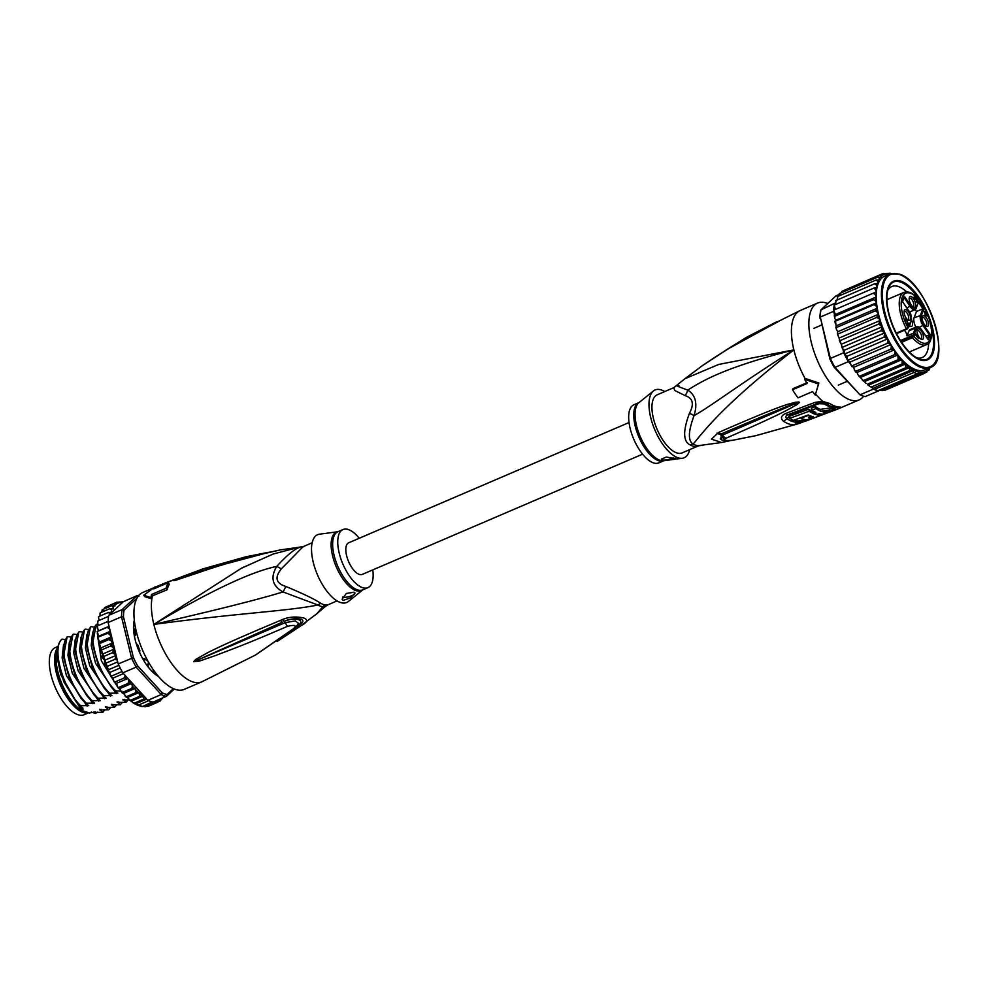 <?xml version="1.0" encoding="UTF-8"?>
<svg xmlns="http://www.w3.org/2000/svg" width="988" height="988" viewBox="0 0 988 988"><rect width="100%" height="100%" fill="white"/><g stroke="black" fill="none" stroke-linecap="round" stroke-linejoin="round"><path stroke-width="1.48" d="M88.525 712.842L84.165 714.719A36.531 15.82 -113.2 0 1 79.546 715.127A36.531 15.82 -113.2 0 1 77.953 714.707A36.531 15.82 -113.2 0 1 52.833 681.115A36.531 15.82 -113.2 0 1 55.365 647.572L58.045 646.424M57.786 647.498A36.531 15.82 66.8 0 0 59.428 682.609A36.531 15.82 66.8 0 0 83.19 712.459A36.531 15.82 66.8 0 0 84.783 712.879A36.531 15.82 66.8 0 0 88.352 712.817M58.416 675.545A33.543 14.524 66.8 0 0 58.502 675.829A33.543 14.524 66.8 0 0 66.011 693.23M133.689 625.108L134.899 624.589M147.212 660.379L148.398 662.133A30.912 13.387 66.8 0 1 147.212 660.379L144.087 658.551L142.914 659.045M148.398 662.133L148.089 665.208M144.087 658.551L144.137 659.465M299.463 547.13L273.157 554.046L241.652 568.1L153.844 624.404C240.467 612.782 286.149 611.35 317.914 605.002A14.054 10.992 119.6 0 1 320.804 603.335A31.604 13.696 66.8 0 0 323.076 604.397A31.604 13.696 66.8 0 0 323.311 604.471A31.604 13.696 66.8 0 0 325.657 604.965L327.979 604.792L337.069 600.889M303.711 546.747C298.104 546.166 289.126 552.724 276.776 566.408C251.224 571.632 210.246 590.96 153.844 624.404A52.685 22.823 66.8 0 0 192.697 681.881A52.685 22.823 -113.2 0 0 201.663 681.893L255.571 654.982L293.769 628.442C296.869 625.355 294.77 624.651 287.496 626.33C240.751 646.56 228.142 650.512 216.545 655.18L199.428 661.096L193.66 661.738L195.624 659.49L207.789 652.611C218.225 647.449 229.883 641.62 280.53 620.353L282.543 619.501C288.867 616.87 295.869 616.339 303.538 617.908C308.392 619.686 307.54 622.279 300.969 625.688L299.525 626.725A7.027 4.014 -125.6 0 1 299.5 626.75L316.938 613.684L322.841 606.657A14.054 12.362 94 0 1 325.657 604.965M153.449 587.934L142.68 592.553A52.685 22.823 66.8 0 0 139.012 640.928A52.685 22.823 66.8 0 0 175.247 689.365A52.685 22.823 -113.2 0 0 184.213 689.377L201.663 681.893M168.269 582.661L169.319 584.204A52.438 22.712 66.8 0 0 167.157 589.774L152.485 595.813A52.685 22.823 66.8 0 0 151.856 598.975L150.929 597.592A54.439 23.576 -113.2 0 1 151.559 594.455L166.108 588.218A54.439 23.576 -113.2 0 1 168.269 582.661L153.72 588.897A54.439 23.576 -113.2 0 1 155.091 586.847L143.779 595.221L150.929 597.592M203.602 568.668L160.575 584.884M165.243 582.957A7.027 3.026 -112.5 0 1 165.367 582.895L155.289 587.144M280.296 549.908L264.253 553.589C214.927 565.815 201.972 571.854 190.857 575.177L176.272 580.104L173.9 580.66L179.211 578.153L245.926 556.787L269.045 552.193M266.365 553.107A7.027 1.877 -102.4 0 1 266.661 552.934L280.234 549.921L303.094 546.673L281.457 568.755C274.405 577.387 275.837 583.291 285.767 586.44C303.44 593.813 315.123 599.444 320.804 603.335M266.661 552.934L219.719 565.482L174.209 580.536L221.522 564.926M176.272 580.104A7.027 4.026 -107.8 0 1 176.926 579.647L178.989 578.758A7.027 1.865 67.6 0 1 179.211 578.153M167.157 589.774L166.108 588.218M152.485 595.813L151.559 594.455M143.779 595.221L144.693 596.579L151.856 598.975A52.685 22.823 -113.2 0 0 153.844 624.404C214.989 610.386 258.041 599.568 283 591.948L317.914 605.002A32.073 13.894 -113.2 0 0 320.223 606.076A32.073 13.894 -113.2 0 0 322.841 606.657L324.669 607.003L316.876 613.733M155.857 587.984L155.091 586.847M300.969 625.688L299.525 626.725L300.969 625.688A7.027 4.014 -125.9 0 1 297.573 625.713L296.104 626.775L297.462 625.676C306.465 620.106 295.412 616.66 284.383 621.279C289.2 619.007 294.757 618.278 301.044 619.106C304.304 620.674 303.143 622.872 297.573 625.713L297.302 625.626M277.146 641.484L299.5 626.75A7.027 4.014 -125.6 0 1 296.239 626.824M293.769 628.442A7.027 4.15 49.8 0 0 295.128 627.849L255.571 654.982M295.128 627.849L298.586 623.403L295.338 620.896L285.248 622.638L193.944 661.651L282.395 622.168A7.027 1.42 65.8 0 1 280.53 620.353M287.496 626.33A7.027 0.963 -115.6 0 1 285.248 622.638L284.371 621.279A7.027 1.396 65.7 0 1 282.543 619.501M199.428 661.096A7.027 2.099 -106.6 0 1 198.761 659.848L193.944 661.651A7.027 4.224 -29 0 1 193.66 661.738M193.623 661.602A7.027 4.693 -0.6 0 0 193.981 661.614L196.563 660.182A7.027 3.433 55.7 0 1 195.624 659.49M281.457 568.755A14.054 1.778 -148.7 0 1 276.776 566.408C270.169 577.375 272.243 585.884 283 591.948A14.054 4.656 118.3 0 0 285.767 586.44M337.933 531.729L319.507 534.187A36.877 15.981 66.8 0 0 313.233 562.234A36.877 15.981 -113.2 0 0 348.369 601.482L362.843 589.836A31.814 13.783 -113.2 0 1 332.697 556.33A31.814 13.783 -113.2 0 1 332.598 555.923A31.814 13.783 -113.2 0 1 337.921 531.729A31.604 13.696 -113.2 0 0 334.117 555.355A31.604 13.696 -113.2 0 0 334.216 555.762A31.604 13.696 -113.2 0 0 362.806 589.848L367.906 587.662A31.604 13.696 -113.2 0 1 339.217 553.157A31.604 13.696 66.8 0 1 342.984 529.556L337.884 531.754M354 592.207L355.013 593.072L350.703 597.802L343.145 600.42L342.058 599.271L346.306 593.467L354 592.207M372.785 569.903A31.604 13.696 -113.2 0 1 367.906 587.662M359.224 538.262A31.604 13.696 66.8 0 0 342.984 529.556M342.478 597.085A7.027 2.285 166.3 0 0 350.271 596.295A7.027 2.285 166.3 0 0 354.976 592.973M57.465 649.338A37.408 16.203 66.8 0 0 56.958 650.956A37.408 16.203 66.8 0 0 57.835 671.581A37.408 16.203 66.8 0 0 81.078 710.199L83.115 709.322L79.571 707.26L81.028 708.618M92.008 712.311L91.785 712.397A37.408 16.203 66.8 0 1 89.352 712.978L91.39 712.101L95.515 713.484L93.872 711.792M97.553 712.113L95.515 713.484M153.671 701.727L154.56 702.752L156.907 701.134L157.66 702.246L148.237 706.284L142.47 706.531L132.787 702.616L127.329 697.54L138.962 692.551L139.802 696.256L130.49 700.245L131.194 701.208L142.828 696.231L143.717 699.109L134.417 703.11L135.208 704.036L146.545 699.171L147.879 700.294L161.266 694.552L162.341 692.872A52.685 22.823 66.8 0 0 167.108 694.465L173.369 688.636M106.902 606.595L116.955 602.112M147.879 700.294A54.081 23.428 -113.2 0 0 148.694 700.677A54.081 23.428 66.8 0 0 150.534 701.394A54.081 23.428 66.8 0 0 152.325 701.888L142.47 706.531L152.992 702.023M125.155 675.459L124.365 677.953L127.724 678.262L122.796 672.865L136.171 667.122L161.266 694.552A54.081 23.428 66.8 0 0 163.922 695.651A54.081 23.428 66.8 0 0 166.466 696.305L153.091 702.048A54.081 23.428 -113.2 0 1 152.325 701.888M136.912 598.234L124.043 610.226A52.685 22.823 66.8 0 0 123.463 616.808L133.417 657.638A52.685 22.823 66.8 0 0 137.591 665.813L162.341 692.872M158.166 676.237A34.419 14.906 -113.2 0 0 158.376 676.348A34.765 15.067 -113.2 0 1 158.339 676.335A34.765 15.067 -113.2 0 1 135.109 639.471A34.765 15.067 -113.2 0 1 134.294 620.291A34.765 15.067 -113.2 0 1 134.319 620.229A34.419 14.906 -113.2 0 0 134.245 620.476M174.283 689.019L166.466 696.305L167.108 694.465M109.075 626.429L107.062 627.392L109.088 628.603L110.113 630.665L108.124 622.514A54.081 23.428 -113.2 0 1 108.149 621.353A54.081 23.428 -113.2 0 1 108.594 616.339A54.081 23.428 -113.2 0 1 108.766 615.326L122.549 602.47A52.685 22.823 66.8 0 0 117.337 603.421L114.114 603.507L115.016 605.903L111.755 605.706L113.101 607.027L113.287 608.954L109.841 608.694L111.409 609.954L111.965 612.338M108.124 622.514L121.512 616.784L131.602 658.181A54.081 23.428 66.8 0 0 136.171 667.122L137.591 665.813M118.918 602.087L123.08 601.828L137.147 595.616L122.142 609.584A54.081 23.428 66.8 0 0 121.512 616.784L123.463 616.808M124.043 610.226L122.142 609.584L108.766 615.326M138.431 595.888A54.081 23.428 66.8 0 0 137.147 595.616L138.839 596.443M133.417 657.638L118.214 663.924L116.238 655.773L114.855 659.342L117.263 660.021M122.796 672.865A54.081 23.428 -113.2 0 1 122.055 671.556A54.081 23.428 -113.2 0 1 118.869 665.307A54.081 23.428 -113.2 0 1 118.214 663.924M123.08 601.828L122.549 602.47M161.612 699.183L163.749 696.367M161.76 698.331L160.414 700.887L158.315 701.789M161.736 698.541A52.685 22.823 66.8 0 1 159.846 699.8L160.414 700.887L159.611 699.726L157.66 702.246M145.335 706.099L144.952 706.828M154.56 702.752L145.248 706.741M148.694 700.677L138.221 705.16M98.775 643.287L99.442 643.633L98.775 643.287L99.553 641.978L111.199 636.988L108.754 639.644L99.442 643.633L99.269 645.646L98.677 643.633M99.553 641.978L97.651 637.47M98.108 639.471L97.8 637.223L98.763 636.247L97.108 631.616M108.754 639.644L110.915 640.644L112.447 642.978L110.335 646.14L112.546 647.004L114.151 649.116L112.385 652.747L116.065 655.069L110.285 631.369L107.655 633.357L97.8 637.223M97.442 633.592L97.318 631.48L98.454 630.85L97.083 626.182M107.062 627.392L97.318 631.48M97.281 628.121L97.343 626.17M98.479 625.503L97.614 623.132L98.121 620.835L97.553 621.23M98.985 620.464L98.541 616.845M100.023 616.006L100.06 613.042M101.492 612.276L102.443 609.695L102.629 610.646L102.085 609.929M103.468 609.855L104.802 607.496L105.37 608.583M104.58 607.62L114.114 603.507M100.196 650.005L100.9 651.994L100.813 647.967L99.269 645.646M110.335 646.14L101.023 650.141L100.233 649.585M103.073 656.736L102.147 656.007L103.073 656.736L102.974 658.44L103.073 656.736L112.385 652.747M105.543 663.331L104.481 662.442L105.543 663.331L105.457 664.85L105.543 663.331L114.855 659.342M108.396 669.802L107.186 668.777L108.396 669.802L108.297 671.111L108.396 669.802L118.869 665.307M111.582 676.039L110.236 674.903L111.582 676.039L111.459 677.138L111.582 676.039L122.055 671.556M124.365 677.953L115.053 681.942L114.892 682.807L113.571 680.72L114.559 682.585M139.518 693.428A52.685 22.823 66.8 0 0 145.866 698.096L128.156 678.731L128.761 681.14L128.057 683.412L118.745 687.401L118.634 688.191L117.127 686.129L118.264 687.994M128.057 683.412L131.54 683.548L132.367 685.894L131.898 688.327L122.586 692.329L122.685 693.181L120.734 690.884L122.191 692.921M135.838 692.637L126.526 696.626L126.785 697.429L123.537 693.428L135.171 688.426L135.838 692.637L138.962 692.551M110.174 614.005L108.396 612.424L99.084 616.413M108.396 612.424L111.718 612.572M111.199 636.988L109.754 634.481L107.655 633.357M131.898 688.327L135.171 688.426M122.685 693.181L123.537 693.428M118.634 688.191L119.894 688.537L120.734 690.884M114.892 682.807L116.436 683.375L117.127 686.129M111.459 677.138L113.077 678.052L113.571 680.72M108.297 671.111L109.952 672.371L110.236 674.903M105.457 664.85L107.124 666.418L107.186 668.777M102.974 658.44L104.629 660.293L104.481 662.442M100.9 651.994L102.517 654.105L102.147 656.007M139.802 696.256L142.828 696.231M143.717 699.109L146.545 699.171M145.866 698.096L146.842 699.467M116.436 683.375L127.909 678.46M113.077 678.052L123.463 673.606M109.952 672.371L120.178 667.987M107.124 666.418L117.72 661.874M110.113 630.665L110.285 631.369M116.238 655.773L116.065 655.069M104.629 660.293L116.127 655.365M98.763 636.247L110.273 631.307M98.454 630.85L109.05 626.306M108.149 621.353L97.676 625.849M108.594 616.339L98.121 620.835M109.841 608.694L100.529 612.684M111.755 605.706L102.443 609.695M119.869 602.297L116.856 602.149L117.337 603.421M112.447 642.978L100.813 647.967M102.517 654.105L114.151 649.116M119.894 688.537L131.54 683.548M121.932 691.18L114.509 690.76L117.831 693.168M117.683 693.07L108.692 693.255L112.015 695.663M111.866 695.564L102.876 695.762L106.198 698.158M106.049 698.059L97.059 698.257L100.381 700.653M100.233 700.554L91.242 700.751L94.564 703.147M94.416 703.048L85.413 703.246L88.747 705.642M88.599 705.543L79.596 705.741L82.93 708.137M82.77 708.038L81.325 708.668M89.352 712.978L81.078 710.199M95.441 711.842L93.909 712.447L102.9 712.262L99.689 709.298M101.258 709.347L99.726 709.952L108.717 709.755L105.506 706.803M107.087 706.852L105.543 707.457L114.534 707.26L111.323 704.308M112.904 704.358L111.36 704.963L120.363 704.765L117.14 701.813M118.721 701.851L117.177 702.468L126.18 702.27L122.957 699.319M124.537 699.356L123.006 699.973L129.206 699.912M104.95 709.804L102.9 712.262M110.767 707.309L108.717 709.755M122.401 702.307L120.363 704.765M116.584 704.802L114.534 707.26M128.218 699.813L126.18 702.27M80.337 705.42C62.306 687.92 51.598 647.214 62.034 639.137L65.22 639.532M63.541 644.682L62.108 657.897L66.48 675.817L87.142 706.173M91.97 700.43C73.927 682.955 63.232 642.077 73.668 634.148L76.854 634.543M75.174 639.693L73.742 652.907L78.114 670.827L98.775 701.171M86.154 702.925C67.974 685.079 57.477 644.855 67.851 636.643L71.037 637.038M69.358 642.188L67.925 655.402L72.297 673.322L92.958 703.666M62.034 639.137L61.849 639.224A42.151 18.253 66.8 0 0 58.193 645.893A42.151 18.253 66.8 0 0 57.23 652.759L57.637 659.169L64.01 681.461L76.311 702.036L79.596 705.741M73.668 634.148L72.939 634.469L69.271 654.167L75.644 676.484L87.957 697.046L91.242 700.751M67.851 636.643L67.11 636.964L63.454 656.65L69.852 679.04L82.128 699.529L85.413 703.246M97.8 697.936C79.633 680.139 69.111 639.915 79.497 631.653L78.756 631.974L75.1 651.672L81.51 674.088L93.749 694.539L97.059 698.257M103.617 695.441C85.462 677.768 74.903 637.112 85.314 629.158L84.573 629.48L80.917 649.178L87.29 671.494L99.59 692.057L102.876 695.762M109.433 692.946C91.39 675.372 80.695 634.901 91.131 626.664L90.39 626.972L86.734 646.683L93.119 669.049L105.407 689.562L108.692 693.255M115.25 690.451C97.022 672.606 86.573 632.172 96.948 624.169L96.207 624.478L92.551 644.201L98.936 666.542L111.224 687.068L114.509 690.76M97.973 634.654L97.985 637.025M98.145 639.52L107.927 670.667M107.988 670.79L110.224 674.767M111.805 677.336L113.385 679.695M115.942 683.202L116.596 684.017M57.637 659.169L63.751 681.72L76.311 702.036M58.094 646.275L57.23 652.759M63.454 656.65L69.568 679.213L80.744 697.849M69.506 656.032L75.384 676.718L86.697 695.515M75.1 651.672L81.201 674.211L93.749 694.539M79.571 707.26L60.7 674.619L57.773 660.256M79.497 631.653L82.683 632.048M85.314 629.158L88.5 629.554M91.131 626.664L94.317 627.047M96.948 624.169L98.047 624.293M80.917 649.178L86.993 671.667L99.59 692.057M86.734 646.683L92.81 669.172L104.012 687.858M92.551 644.201L98.627 666.678L111.224 687.068M98.368 641.706L110.458 675.619M111.422 677.113L113.447 680.016M80.991 637.198L79.559 650.413L83.931 668.333L104.592 698.677M86.808 634.704L85.376 647.906L89.76 665.838L110.421 696.182M92.625 632.209L91.192 645.411L95.577 663.343L116.238 693.687M98.207 630.27L97.886 631.171M97.33 633.32L101.394 660.849L118.14 687.821M118.461 688.13L120.363 689.846M82.053 710.829A36.346 15.746 -113.2 0 1 81.782 710.681A36.346 15.746 -113.2 0 1 57.502 672.136A36.346 15.746 -113.2 0 1 56.649 652.092L56.958 650.956M154.844 671.865A31.604 13.696 66.8 0 1 153.807 671.037L152.683 671.926A34.074 14.758 -113.2 0 1 148.422 667.27L147.632 664.282M135.912 642.459A34.074 14.758 -113.2 0 1 134.442 636.235L134.43 635.914M134.454 636.297L135.455 635.123A31.604 13.696 66.8 0 1 135.01 630.579L133.59 627.701A34.074 14.758 -113.2 0 1 134.072 622.267L134.022 622.539M139.617 652.512L139.827 650.339A31.604 13.696 66.8 0 1 137.937 645.312L136.183 643.349M144.816 660.12L143.174 659.502M642.595 454.171L362.226 574.423A17.204 7.459 -113.2 0 1 359.299 574.423A17.204 7.459 -113.2 0 1 347.467 558.603A17.204 7.459 -113.2 0 1 348.665 542.795L629.023 422.543M902.501 301.649L908.849 311.047A7.496 3.248 -113.2 0 1 911.22 320.791L909.293 325.781L908.133 326.275L909.293 325.781A5.619 2.433 -113.2 0 0 908.367 326.67L907.774 328.448L907.984 327.658L906.465 328.794A28.442 12.325 66.8 0 1 900.562 313.628A28.442 12.325 66.8 0 1 903.958 292.386C909.429 290.583 915.407 294.288 921.89 303.514C933.29 319.099 934.339 343.663 926.386 344.676A28.442 12.325 66.8 0 1 912.455 337.661L914.221 335.377L913.27 335.08A4.915 2.124 66.8 0 0 913.431 333.178L907.033 335.92A4.915 2.124 -113.2 0 0 904.403 330.276M915.913 327.114A8.2 3.557 -113.2 0 1 914.159 322.644A8.2 3.557 -113.2 0 1 914.085 317.728L916.506 311.504L915.234 309.602M920.594 338.933A4.57 1.976 66.8 0 0 920.902 338.859A4.57 1.976 66.8 0 0 921.224 334.673A4.57 1.976 66.8 0 0 918.074 330.474A4.57 1.976 66.8 0 0 917.296 330.474A4.57 1.976 66.8 0 0 917.037 330.647M918.964 328.843A5.792 2.507 66.8 0 0 917.222 329.757A5.792 2.507 66.8 0 0 917.963 335.154A5.792 2.507 66.8 0 0 921.372 339.415A5.792 2.507 66.8 0 0 921.569 339.489A5.792 2.507 66.8 0 0 923.237 335.167A5.792 2.507 66.8 0 0 918.964 328.843M910.294 316.012A5.792 2.507 -113.2 0 1 908.417 320.26A5.792 2.507 -113.2 0 1 904.341 314.011A5.792 2.507 -113.2 0 1 904.267 310.59A5.792 2.507 -113.2 0 1 907.231 310.442A5.792 2.507 -113.2 0 1 910.294 316.012M911.097 296.573A5.792 2.507 -113.2 0 1 915.382 302.896A5.792 2.507 -113.2 0 1 913.702 307.231A5.792 2.507 -113.2 0 1 913.505 307.144A5.792 2.507 -113.2 0 1 910.096 302.896A5.792 2.507 -113.2 0 1 909.355 297.487A5.792 2.507 -113.2 0 1 911.097 296.573M928.325 322.063A5.792 2.507 -113.2 0 1 926.448 326.312A5.792 2.507 -113.2 0 1 922.372 320.063A5.792 2.507 -113.2 0 1 922.31 316.642A5.792 2.507 -113.2 0 1 925.262 316.493A5.792 2.507 -113.2 0 1 928.325 322.063M918.791 338.452L916.222 335.957L915.493 333.574L918.445 338.6M907.861 325.052L906.638 319.964L906.021 319.581L905.465 321.285L905.724 318.926L907.058 320.026L908.083 324.496L909.195 323.076L907.861 325.052M917.457 300.34L917.296 302.18L916.148 302.007L917.099 300.13L916.37 299.166L915.802 299.747L914.937 297.153L914.419 299.339L914.394 296.573L917.173 300.451M924.163 311.232L926.905 313.542L927.46 316.111L926.472 314.666L925.83 316.333L924.163 311.232M908.639 326.843L909.034 326.67A4.915 2.124 66.8 0 0 908.775 326.744L906.947 329.177L896.524 333.66M918.519 302.254L916.308 307.688A7.496 3.248 -113.2 0 1 910.862 305.86L904.341 296.215L902.328 301.402M927.683 338.773L929.251 334.747L923.088 325.645A8.2 3.557 -113.2 0 1 920.557 319.902A8.2 3.557 -113.2 0 1 920.495 314.987L922.903 308.75L916.506 311.504M927.893 339.217L928.325 339.86L930.338 334.673L925.929 336.167M909.009 330.832A8.2 3.557 -113.2 0 1 910.047 329.622L916.456 326.88A8.2 3.557 -113.2 0 0 915.407 328.09L909.009 330.832L907.033 335.92M909.59 325.719A5.792 2.507 66.8 0 0 910.652 326.349A5.792 2.507 66.8 0 0 911.64 326.349A5.792 2.507 66.8 0 0 911.603 319.914M913.258 333.87L914.419 333.364L916.358 328.387A7.496 3.248 -113.2 0 1 921.804 330.214L928.325 339.86M918.63 302.414L922.903 308.75L924.002 308.676L918.877 301.093M900.994 341.428L912.887 336.019L913.838 336.315A27.047 11.72 -113.2 0 0 930.931 337.316A27.047 11.72 -113.2 0 0 921.89 303.798A27.047 11.72 -113.2 0 0 902.896 295.783A27.047 11.72 -113.2 0 0 907.984 327.658M912.159 336.636L912.455 337.661L901.587 342.317M907.774 328.448L907.046 329.078M903.983 297.376L904.341 296.215M904.094 311.479A4.57 1.976 -113.2 0 1 904.353 311.306A4.57 1.976 -113.2 0 1 908.491 316.296A4.57 1.976 -113.2 0 1 907.947 319.704A4.57 1.976 -113.2 0 1 907.639 319.779M909.17 298.376A4.57 1.976 -113.2 0 1 909.442 298.203A4.57 1.976 -113.2 0 1 910.22 298.203A4.57 1.976 -113.2 0 1 913.357 302.402A4.57 1.976 -113.2 0 1 913.036 306.601A4.57 1.976 -113.2 0 1 912.727 306.663M922.125 317.543A4.57 1.976 -113.2 0 1 922.384 317.37A4.57 1.976 -113.2 0 1 926.534 322.347A4.57 1.976 -113.2 0 1 925.991 325.756A4.57 1.976 -113.2 0 1 925.682 325.83M905.304 319.89L906.021 319.581M906.354 318.988L905.428 319.383M909.195 323.076L908.528 323.36M917.519 301.624L916.345 302.118M914.011 297.462L914.715 297.153M915.036 296.635L914.098 297.03M916.531 298.747L915.604 299.142M926.905 313.542L925.991 313.937M925.842 314.579L926.633 314.246M925.682 314.999L926.472 314.666M925.311 315.345L924.422 312.196M924.719 312.06L926.052 314.036L925.595 315.221M916.827 357.854A38.631 16.734 66.8 0 0 922.249 357.533A38.631 16.734 66.8 0 0 928.658 343.071M920.112 359.891A42.842 18.562 66.8 0 0 932.524 327.917A42.842 18.562 66.8 0 0 900.92 281.16A42.842 18.562 66.8 0 0 887.508 289.521A42.842 18.562 66.8 0 0 888.508 313.147A42.842 18.562 66.8 0 0 917.123 358.582A42.842 18.562 66.8 0 0 920.112 359.891M885.162 273.429L889.632 273.33M886.162 273.651L883.136 273.478L844.061 290.41M883.235 273.441L883.494 274.812A52.685 22.823 -113.2 0 1 889.99 273.923M851.78 366.462L850.68 364.399L853.546 367.375L894.264 349.9A50.931 22.057 66.8 0 0 916.098 369.808A50.931 22.057 66.8 0 0 924.768 369.833L930.004 367.585L929.041 370.018L928.103 368.82L926.682 372.217L925.88 371.056L923.928 373.575L923.175 372.464L920.828 374.082L919.939 373.056L917.432 373.723L913.801 372.501L912.764 370.648L909.997 370.438L909.084 367.734L906.07 367.585L905.008 364.053A52.685 22.823 -113.2 0 1 902.093 361.163L901.439 359.867L898.178 359.657L859.77 376.132L859.943 377.083L857.856 374.613L859.412 376.774M819.917 318.087A52.685 22.823 66.8 0 1 820.497 311.504L820.929 309.862A54.081 23.428 66.8 0 0 820.287 317.062L829.871 358.916A52.685 22.823 66.8 0 0 834.045 367.091L860.042 394.829A54.081 23.428 66.8 0 0 862.697 395.929A54.081 23.428 66.8 0 0 865.253 396.583L878.628 390.84A54.081 23.428 -113.2 0 1 877.875 390.692A54.081 23.428 -113.2 0 1 876.084 390.186A54.081 23.428 -113.2 0 1 874.244 389.47A54.081 23.428 -113.2 0 1 873.429 389.087L878.628 390.84M829.871 358.916L830.377 358.459A54.081 23.428 66.8 0 0 834.959 367.4L834.045 367.091M833.674 311.319A54.081 23.428 -113.2 0 1 833.699 310.158L835.44 314.48L834.588 315.098L833.674 311.319L820.287 317.062L830.377 358.459L843.764 352.716L842.838 348.937L844.172 350.283L844.419 354.112A54.081 23.428 -113.2 0 1 843.764 352.716M848.334 361.657A54.081 23.428 -113.2 0 1 847.605 360.348L850.162 362.016L850.631 364.164L848.334 361.657L834.959 367.4L860.042 394.829L873.429 389.087M838.75 294.671L835.922 295.894L820.929 309.862L835.675 302.847L836.07 304.304M847.605 360.348A54.081 23.428 -113.2 0 1 844.419 354.112L847.025 356.285L847.605 360.348L887.162 343.379L889.447 343.602A52.685 22.823 -113.2 0 1 888.076 341.107L887.755 338.81L883.976 337.143L844.419 354.112M834.588 315.098L876.171 297.005L875.183 294.572L873.269 293.189L833.699 310.158A54.081 23.428 -113.2 0 1 834.144 305.131A54.081 23.428 -113.2 0 1 834.304 304.119M878.987 390.507L885.532 390.05L923.928 373.575M872.824 388.432L912.764 370.648M873.269 293.189L876.344 292.028L875.516 289.57L873.713 288.163L877.011 287.582L876.344 285.137L874.664 283.754L835.737 300.624M836.268 300.216L835.675 302.847M898.178 359.657L897.783 355.001L894.325 354.741L894.955 352.346L894.264 349.9L890.633 349.283L852.236 365.745L852.15 366.733M883.976 337.143L884.902 332.82L881.123 330.671L882.383 326.658L878.653 324.076L880.259 320.433L878.851 318.482L876.603 317.469L878.542 314.246L877.208 312.122L875.022 310.973L877.282 308.219L876.047 305.947L873.923 304.687L835.527 321.162L836.49 329.584L837.812 331.721L837.379 333.252L842.838 348.937M841.603 346.109L842.727 347.134L842.702 348.789M839.281 339.674L840.257 340.539L878.653 324.076M839.318 340.23L840.208 342.391M837.379 333.252L838.207 333.944L876.603 317.469M837.355 333.734L838.12 335.945M835.848 327.361L836.49 329.584M835.934 326.954L836.626 327.436L875.022 310.973M834.835 321.285L835.317 323.409M873.923 304.687L876.517 302.785L875.417 300.772L873.404 299.685L834.996 316.16L834.699 318.235L835.786 320.26L834.984 321.038M834.292 315.37L834.699 318.235M834.502 315.16L834.934 315.197A54.081 23.428 66.8 0 0 834.996 316.16M873.713 288.163L834.144 305.131L835.564 309.355M859.943 377.083L864.278 381.516L863.71 380.442L902.106 363.967L905.008 364.053M853.546 367.375L855.485 371.834M854.225 369.821L855.88 372.081L855.929 371.204L894.325 354.741M882.123 390.643L882.519 389.902M917.432 373.723L877.875 390.692M913.801 372.501L874.244 389.47M909.997 370.438L871.589 386.913L872.478 387.938L869.823 386.32L872.034 387.704M906.07 367.585L867.674 384.048L868.427 385.172L909.084 367.734M867.662 384.752L869.823 386.32M920.828 374.082L882.432 390.556M879.653 390.334L919.939 373.056M866.044 383.43L864.278 381.516M855.88 372.081L857.053 372.476L857.856 374.613M874.664 283.754L878.134 283.729L877.653 281.358L876.109 280.012L837.713 296.486L837.663 297.363L837.244 296.845M837.713 296.486L837.132 299.846M876.109 280.012L879.567 280.283L879.369 278.357L878.023 277.023L839.627 293.498L839.8 294.449L839.269 293.745M839.627 293.498L838.676 296.079M878.023 277.023L881.296 277.233L880.382 274.837L841.986 291.299L840.652 293.658M890.633 349.283L891.398 346.936L890.892 344.54L889.447 343.602M850.162 362.016L890.892 344.54A50.931 22.057 66.8 0 0 894.264 349.9M887.162 343.379L888.076 341.107M847.025 356.285L887.755 338.81A50.931 22.057 66.8 0 0 890.892 344.54M844.172 350.283L884.902 332.82A50.931 22.057 66.8 0 0 887.755 338.81M881.123 330.671L842.727 347.134M841.653 344.12L882.383 326.658A50.931 22.057 66.8 0 0 884.902 332.82M839.528 337.896L880.259 320.433A50.931 22.057 66.8 0 0 882.383 326.658M836.552 325.682L877.282 308.219A50.931 22.057 66.8 0 0 878.542 314.246L837.812 331.721M835.786 320.26L876.517 302.785A50.931 22.057 66.8 0 0 877.282 308.219M835.44 314.48L876.171 297.005A50.931 22.057 66.8 0 0 876.517 302.785M864.512 381.603L905.243 364.127M902.106 363.967L902.093 361.163M860.709 377.33L901.439 359.867M857.053 372.476L897.783 355.001M930.017 367.697A52.685 22.823 -113.2 0 1 928.856 369.067L929.041 370.018L927.893 370.512M928.004 369.87A52.685 22.823 -113.2 0 1 926.114 371.13L926.682 372.217L924.583 373.118M880.382 274.837L883.494 274.812M889.855 273.972L899.105 274.034C926.583 281.024 953.247 361.262 930.004 367.585A50.931 22.057 -113.2 0 1 921.335 367.561A50.931 22.057 -113.2 0 1 921.149 367.499A50.931 22.057 -113.2 0 1 886.261 320.569A50.931 22.057 -113.2 0 1 889.855 273.972L884.618 276.22A50.931 22.057 66.8 0 0 878.134 283.729A50.931 22.057 66.8 0 0 877.011 287.582A50.931 22.057 66.8 0 0 876.344 292.028A50.931 22.057 66.8 0 0 876.171 297.005M878.542 314.246A50.931 22.057 66.8 0 0 880.259 320.433M906.688 291.855A38.631 16.734 66.8 0 0 898.376 286.532A38.631 16.734 66.8 0 0 891.794 286.52A38.631 16.734 66.8 0 0 887.829 290.225M700.023 445.563L698.096 445.699A14.054 12.362 -86 0 0 695.009 446.539A31.604 13.696 -113.2 0 1 692.996 446.156A31.604 13.696 -113.2 0 1 692.662 446.045A31.604 13.696 -113.2 0 1 690.155 444.909C683.079 441.562 682.832 431.015 689.426 413.305C694.391 403.969 692.959 398.078 685.116 395.62L674.718 390.47L673.828 387.654L657.181 394.805A31.604 13.696 66.8 0 0 654.982 423.827A31.604 13.696 66.8 0 0 676.718 452.887A31.604 13.696 -113.2 0 0 682.091 452.899L698.726 445.761L695.009 446.539M689.426 413.305A14.054 3.532 17.1 0 1 694.045 415.639C712.657 405.166 736.764 385.999 793.858 349.876C731.775 365.634 706.087 378.169 687.821 390.099C695.663 395.175 697.738 403.684 694.045 415.639C688.167 431.484 687.87 440.957 693.181 444.044A14.054 10.992 -60.4 0 0 690.155 444.909M658.823 462.878A31.604 13.696 -113.2 0 1 630.134 428.384A31.604 13.696 66.8 0 1 633.901 404.784L638.964 402.61A31.604 13.696 66.8 0 0 635.136 425.791A31.604 13.696 66.8 0 0 635.235 426.199A31.604 13.696 66.8 0 0 663.887 460.704L658.823 462.878M673.223 457.753A7.027 2.285 -13.7 0 1 662.331 459.778A7.027 2.285 -13.7 0 1 661.355 459.037M674.792 458.173C679.485 459.111 665.27 460.84 662.368 459.939L661.367 459.136L666.32 457.049L675.718 458.691M813.186 416.677C813.346 417.344 812.173 417.788 809.654 417.998A51.956 22.502 -113.2 0 1 808.604 417.751L811.259 416.763A52.105 22.576 -113.2 0 1 807.974 415.553L800.898 418.159A51.685 22.391 66.8 0 0 805.232 419.616C809.481 420.184 822.535 415.306 817.595 414.985A52.339 22.675 -113.2 0 1 809.234 411.218L789.758 418.332A51.154 22.156 66.8 0 0 793.24 420.394L808.295 414.948A52.142 22.588 66.8 0 0 813.186 416.677L813.47 416.837M818.225 414.083L818.558 415.479L817.447 414.38L819.188 413.7A52.438 22.712 66.8 0 0 822.782 414.219L826.771 412.626A52.549 22.761 -113.2 0 1 823.165 412.107L825.968 411.638A52.586 22.786 66.8 0 0 828.524 411.91L832.439 410.304A52.648 22.81 -113.2 0 1 829.883 410.032L820.744 411.28A52.549 22.761 -113.2 0 1 815.853 408.6L811.864 410.193A52.438 22.712 66.8 0 0 815.903 412.49L814.149 413.182A52.376 22.687 66.8 0 0 817.422 414.392M664.739 391.557A36.877 15.981 66.8 0 0 653.439 390.964A36.877 15.981 66.8 0 0 650.697 417.492A36.877 15.981 -113.2 0 0 682.3 458.247A36.877 15.981 -113.2 0 0 689.661 449.651M811.099 416.109L811.259 416.763M813.877 412.058A50.227 21.761 -113.2 0 1 808.74 409.23L809.234 411.218M808.74 409.23L789.264 416.343L789.758 418.332M832.439 410.304L831.958 408.328A50.549 21.897 -113.2 0 1 829.414 408.081L820.275 409.341A50.45 21.847 -113.2 0 1 815.372 406.611L811.383 408.205L811.864 410.193M813.692 411.341L814.149 413.182M826.561 411.749L826.771 412.626M820.275 409.341L820.744 411.28M815.372 406.611L815.853 408.6M678.978 385.789C674.174 384.851 677.126 386.283 687.821 390.099A14.054 9.979 -58.4 0 1 685.116 395.62M757.87 332.141L774.913 323.15A7.027 4.125 65.8 0 1 775.605 322.347L779.248 321.001M779.149 321.088L776.062 322.841A7.027 1.951 -117.8 0 1 776.333 322.557L727.588 349.172L702.307 365.696A7.027 4.014 -125.6 0 1 702.307 365.696L700.838 366.758M789.721 418.22A48.906 21.18 -113.2 0 1 788.486 417.442L789.486 414.824L818.83 403.697L824.19 403.894A3.507 2.668 122.7 0 1 826.005 403.759L822.189 402.721M804.368 419.418L798.884 420.937A48.906 21.18 -113.2 0 1 793.907 420.159M824.19 403.894A50.561 21.909 -113.2 0 0 829.574 406.562A50.561 21.909 -113.2 0 0 834.527 407.365L832.094 408.909M819.707 413.836L818.286 414.367M725.044 440.747L720.672 434.14L722.24 433.51L720.758 434.115L721.808 439.821M730.255 440.648L721.573 442.513L711.484 439.166L718.56 432.472C790.684 400.955 788.436 404.66 795.414 402.227L798.872 401.993A7.027 1.371 111.2 0 1 798.736 402.215L722.574 435.066L720.252 438.833C721.796 440.722 725.908 441.216 732.59 440.315L755.882 435.659L732.404 440.302A7.027 1.643 80.8 0 0 732.59 440.315M798.872 401.993L799.02 402.091A7.027 3.088 129 0 1 798.798 402.215L794.685 404.24A7.027 3.89 -120.8 0 0 795.822 405.29C789.931 408.303 787.992 411.144 726.118 438.19A7.027 4.829 -110 0 1 722.574 435.066L720.672 434.14A7.027 4.508 68.2 0 1 717.016 433.139M718.56 432.472A7.027 4.483 68.1 0 0 722.24 433.51C792.339 403.623 789.585 405.586 795.958 403.079A7.027 2.556 77.1 0 1 795.414 402.227M788.486 417.442A3.507 2.655 -56.8 0 0 788.276 417.529A3.507 2.655 -56.8 0 0 786.769 418.665C785.139 417.072 785.707 415.676 788.461 414.491L817.792 403.388L822.152 402.721A7.027 0.926 93.1 0 1 822.115 402.721L824.115 403.005M805.702 419.678L797.279 422.197A49.437 21.415 -113.2 0 1 786.769 418.665A7.027 5.298 -56.9 0 1 783.299 421.135C780.224 418.134 781.1 415.54 785.905 413.367L815.211 402.326L822.782 401.363L829.673 403.487A52.685 22.823 66.8 0 0 835.058 406.179A52.685 22.823 66.8 0 0 835.292 406.253A52.685 22.823 66.8 0 0 840.43 407.093L841.233 407.562L836.453 409.551A7.027 3.038 -112.5 0 1 834.131 408.871L832.279 409.637M821.053 414.083L818.459 415.071M702.517 445.292L698.751 445.749M836.478 407.278L834.131 408.871A3.507 1.519 -112.5 0 0 833.106 408.501M776.062 322.841L763.267 329.498C753.844 335.018 739.987 340.107 702.295 365.708L684.882 378.75L718.745 364.424L793.858 349.876A52.685 22.823 -113.2 0 1 800.144 310.541L746.224 337.464L775.605 322.347M726.118 438.19C722.747 440.191 724.834 440.895 732.404 440.302M799.02 402.091C799.798 402.314 798.736 403.388 795.822 405.29M807.431 382.566L792.932 388.667L792.524 389.729L807.073 383.492A54.439 23.576 66.8 0 1 804.652 379.33L818.496 383.949L815.273 395.039L818.854 383.023L805.022 378.379L804.652 379.33M792.524 389.729A54.439 23.576 66.8 0 0 798.02 397.855L812.568 391.619A54.439 23.576 66.8 0 0 815.273 395.039M806.801 420.703L794.031 424.741A7.027 6.249 -92.7 0 0 797.279 422.197A3.507 3.125 -92.7 0 1 798.884 420.937M836.848 407.661A7.027 6.496 -115.3 0 0 841.233 407.562L807.282 420.542A7.027 3.211 -108.8 0 1 807.048 420.641A7.027 3.211 -108.8 0 1 804.825 419.974A3.507 1.618 -109 0 0 803.775 419.628M721.573 442.513L698.096 445.699A32.073 13.894 66.8 0 1 696.058 445.316A32.073 13.894 66.8 0 1 693.181 444.044C702.999 432.559 720.993 406.661 793.858 349.876A52.685 22.823 66.8 0 0 805.022 378.379M818.854 383.023L818.496 383.949M800.144 310.541L817.595 303.057A52.685 22.823 -113.2 0 0 813.939 351.432A52.685 22.823 -113.2 0 0 850.162 399.881A52.685 22.823 66.8 0 0 859.14 399.893A52.685 22.823 66.8 0 0 863.635 396.213M827.746 303.514A52.685 22.823 66.8 0 0 826.573 303.081A52.685 22.823 -113.2 0 0 817.595 303.057M916.778 358.385A42.151 18.253 66.8 0 0 919.371 359.496L919.952 359.249A42.151 18.253 -113.2 0 1 890.966 320.495A42.151 18.253 -113.2 0 1 893.905 281.802A42.151 18.253 -113.2 0 1 901.081 281.815L900.488 282.062A42.151 18.253 66.8 0 0 893.325 282.049A42.151 18.253 66.8 0 0 887.409 289.904M926.546 359.509A42.151 18.253 66.8 0 1 919.371 359.496L919.952 359.249A42.151 18.253 -113.2 0 0 927.127 359.262L926.546 359.509A42.151 18.253 66.8 0 0 931.153 326.373M920.507 301.55A42.151 18.253 66.8 0 0 900.488 282.062L901.081 281.815A42.151 18.253 -113.2 0 1 930.054 320.569A42.151 18.253 -113.2 0 1 927.127 359.262M156.462 587.724A52.685 22.823 -113.2 0 1 160.13 585.069M155.696 700.924A52.685 22.823 66.8 0 0 159.513 699.973M108.964 626.491A52.685 22.823 66.8 0 0 109.088 628.603M110.533 612.214A52.685 22.823 66.8 0 0 110.088 613.721M117.004 603.594A52.685 22.823 66.8 0 0 115.114 604.854M114.262 605.656A52.685 22.823 66.8 0 0 113.101 607.027M112.113 608.559A52.685 22.823 66.8 0 0 111.409 609.954M109.446 632.221A52.685 22.823 66.8 0 0 109.754 634.481M110.421 638.297A52.685 22.823 66.8 0 0 110.915 640.644M111.879 644.596A52.685 22.823 66.8 0 0 112.546 647.004M113.781 651.018A52.685 22.823 66.8 0 0 114.608 653.451M116.115 657.452A52.685 22.823 66.8 0 0 117.09 659.861M125.204 675.73A52.685 22.823 66.8 0 0 126.526 677.817M128.761 681.14A52.685 22.823 66.8 0 0 130.268 683.202M132.367 685.894A52.685 22.823 66.8 0 0 134.319 688.191M135.912 689.933A52.685 22.823 66.8 0 0 138.431 692.44M116.016 705.642L116.016 704.74M134.603 622.625L133.96 622.909M152.461 671.716L153.078 671.445M896.264 333.166L906.465 328.794M930.338 334.673L923.817 325.015A7.496 3.248 -113.2 0 1 921.446 315.271L914.085 317.728M900.451 340.576L913.27 335.08L912.887 336.019M921.446 315.271L924.002 308.676M914.419 333.364A5.619 2.433 -113.2 0 1 914.221 335.377M911.22 320.791L909.331 326.361M916.308 307.688L916.098 308.478A8.2 3.557 -113.2 0 1 915.049 309.689A8.2 3.557 -113.2 0 1 910.133 306.478L904.094 297.536M910.862 305.86L906.823 307.898M923.817 325.015L919.173 327.324M913.431 333.178L915.407 328.09L916.358 328.387M906.823 329.177L896.499 333.598M899.265 274.392A50.227 21.761 -113.2 0 1 899.451 274.454A50.227 21.761 -113.2 0 1 936.352 329.362A50.227 21.761 -113.2 0 1 921.767 366.671A50.227 21.761 -113.2 0 1 921.569 366.61A50.227 21.761 -113.2 0 1 884.68 311.702A50.227 21.761 -113.2 0 1 899.265 274.392M925.781 371.29A52.685 22.823 -113.2 0 1 916.617 371.463A52.685 22.823 -113.2 0 1 905.477 364.486M873.404 299.685A54.081 23.428 -113.2 0 1 873.343 298.722M876.344 285.137A52.685 22.823 -113.2 0 1 876.838 283.457M892.88 349.27A52.685 22.823 -113.2 0 1 891.398 346.936M886.273 337.587A52.685 22.823 -113.2 0 1 885.038 334.981M883.42 331.326A52.685 22.823 -113.2 0 1 882.333 328.634M880.938 324.916A52.685 22.823 -113.2 0 1 880.012 322.199M878.851 318.482A52.685 22.823 -113.2 0 1 878.11 315.79M877.208 312.122A52.685 22.823 -113.2 0 1 876.665 309.491M876.047 305.947A52.685 22.823 -113.2 0 1 875.714 303.575M875.417 300.772A52.685 22.823 -113.2 0 1 875.232 297.697M875.183 294.572A52.685 22.823 -113.2 0 1 875.257 292.399M875.516 289.57A52.685 22.823 -113.2 0 1 875.8 287.632M900.673 359.607A52.685 22.823 -113.2 0 1 898.574 357.137M896.598 354.606A52.685 22.823 -113.2 0 1 894.955 352.346M877.653 281.358A52.685 22.823 -113.2 0 1 878.394 279.888M879.369 278.357A52.685 22.823 -113.2 0 1 880.53 276.973M881.382 276.183A52.685 22.823 -113.2 0 1 883.383 274.862M829.673 403.487A7.027 5.335 122.7 0 1 826.005 403.759A51.277 22.205 -113.2 0 0 831.254 406.389A51.277 22.205 -113.2 0 0 831.464 406.451A51.277 22.205 -113.2 0 1 831.464 406.451L838.38 407.55A7.027 6.237 88.3 0 1 838.38 407.55L838.429 407.55M653.439 390.964L638.903 402.659A31.814 13.783 66.8 0 0 636.433 425.149A31.814 13.783 66.8 0 0 636.531 425.556A31.814 13.783 66.8 0 0 663.8 460.717L682.3 458.247M829.414 408.081L829.883 410.032M818.83 403.697A3.507 1.556 67.2 0 0 817.792 403.388A7.027 3.1 67.2 0 1 815.211 402.326M789.486 414.824A3.507 1.581 71.2 0 0 788.461 414.491A7.027 3.199 71.2 0 1 785.905 413.367M815.643 394.101A52.685 22.823 66.8 0 0 822.782 401.363A7.027 0.926 93.1 0 1 822.152 402.721L819.126 402.956M794.031 424.741A50.512 21.884 -113.2 0 1 783.299 421.135M836.564 409.489A7.027 3.038 -112.5 0 1 836.453 409.551L798.304 423.741L755.882 435.659M840.43 407.093A7.027 6.237 88.3 0 1 838.392 407.55M841.233 407.562A52.685 22.823 66.8 0 0 841.677 407.377L840.652 407.809M203.491 568.705L245.926 556.787L271.552 551.798M324.669 607.003L327.979 604.792M303.057 546.685L312.146 542.783M203.503 568.705L165.367 582.895M141.716 706.568L136.455 704.74M134.603 703.752L132.787 702.616M130.342 700.838L128.971 699.726M102.159 656.501L102.629 657.86M104.555 662.997L105.099 664.356M107.322 669.395L107.951 670.716M110.434 675.582L111.125 676.817M125.056 696.046L126.18 697.17M82.128 699.529L80.732 697.837M69.271 654.167L69.543 656.328M87.957 697.046L86.573 695.367M105.407 689.562L104.024 687.87M115.658 682.881L117.041 684.573M58.008 646.584L58.193 645.893M133.837 623.7L134.701 623.329M153.301 670.877L152.115 671.383M909.343 351.987L926.386 344.676M813.964 328.312L821.608 325.027M838.33 385.122L847.099 381.356M911.294 321.298C911.838 317.012 911.022 313.542 908.849 310.911L902.501 301.513M918.84 301.871L915.049 309.689L909.553 312.047M928.152 339.464L921.804 330.066C919.556 327.189 917.778 326.126 916.456 326.88M886.915 299.697L903.958 292.386M904.304 296.993L902.538 301.562M892.041 273.75L889.867 273.17M841.702 346.726L842.319 348.233M862.203 379.824L863.487 381.109M684.882 378.75L673.828 387.654M724.698 350.938L746.224 337.464M841.677 407.377L859.14 399.893"/></g></svg>
